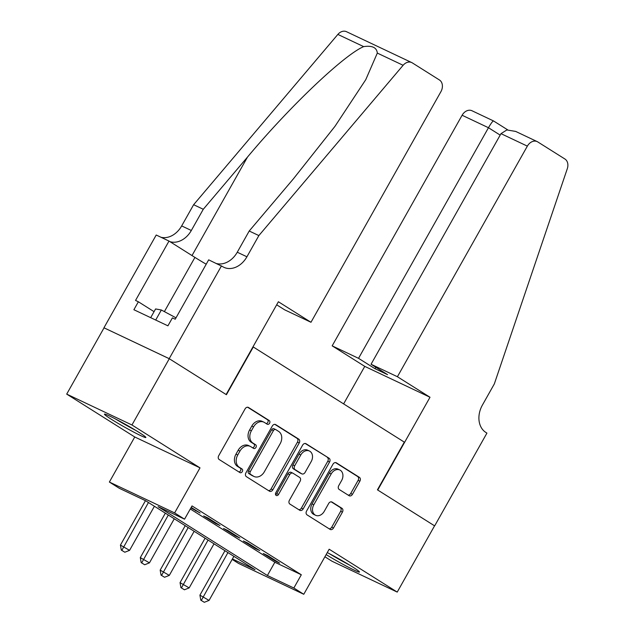 <?xml version="1.0" encoding="UTF-8"?>
<svg xmlns="http://www.w3.org/2000/svg" width="634" height="634" viewBox="0 0 634 634"><rect width="100%" height="100%" fill="white"/><g stroke="black" fill="none" stroke-linecap="round" stroke-linejoin="round"><path stroke-width="0.95" d="M269.577 423.235A2.092 1.609 115.3 0 0 269.236 420.548L248.512 407.496A2.988 2.298 115.3 0 0 248.33 407.393A2.988 2.298 115.3 0 0 245.096 408.867L218.714 455.703A2.988 2.298 115.3 0 0 219.198 459.531L239.921 472.584A2.092 1.609 115.3 0 0 240.048 472.655A2.092 1.609 115.3 0 0 242.307 471.625A2.092 1.609 115.3 0 0 241.974 468.946L239.287 467.25A9.573 7.354 115.3 0 1 237.742 454.998L239.937 451.091A9.573 7.354 115.3 0 1 250.272 446.376A9.573 7.354 115.3 0 1 250.866 446.701L253.552 448.389A2.092 1.609 115.3 0 0 253.679 448.46A2.092 1.609 115.3 0 0 255.946 447.43A2.092 1.609 115.3 0 0 255.605 444.743L252.918 443.055A9.573 7.354 115.3 0 1 251.373 430.803L253.568 426.896A9.573 7.354 115.3 0 1 263.91 422.173A9.573 7.354 115.3 0 1 264.505 422.506L267.183 424.194A2.092 1.609 115.3 0 0 267.318 424.265A2.092 1.609 115.3 0 0 269.577 423.235M266.161 423.552A2.092 1.609 115.3 0 0 267.81 422.395A2.092 1.609 115.3 0 0 267.477 419.716L247.64 407.226M238.899 471.942A2.092 1.609 115.3 0 0 240.548 470.793A2.092 1.609 115.3 0 0 240.207 468.106L237.528 466.418L239.287 467.25M252.53 447.747A2.092 1.609 115.3 0 0 254.179 446.59A2.092 1.609 115.3 0 0 253.838 443.911L251.159 442.223L252.918 443.055M326.145 554.584A23.775 1.403 -150.6 0 0 347.614 566.804A23.775 1.403 -150.6 0 0 359.478 572.05A23.775 1.403 -150.6 0 0 352.52 566.891A23.775 1.403 -150.6 0 0 327.263 552.586M138.909 432.333A23.775 1.403 -150.6 0 0 116.981 419.756A23.775 1.403 -150.6 0 0 104.452 414.153A23.775 1.403 -150.6 0 0 111.402 419.312A23.775 1.403 -150.6 0 0 133.338 431.889A23.775 1.403 -150.6 0 0 145.868 437.492A23.775 1.403 -150.6 0 0 138.909 432.333M349.065 495.685A2.988 2.298 115.3 0 0 349.247 495.788A2.988 2.298 115.3 0 0 352.48 494.314L359.882 481.174A2.988 2.298 115.3 0 0 359.399 477.347L336.385 462.844A2.988 2.298 115.3 0 0 336.194 462.741A2.988 2.298 115.3 0 0 332.961 464.223L306.579 511.052A2.988 2.298 115.3 0 0 307.062 514.879L330.076 529.382A2.988 2.298 115.3 0 0 330.266 529.485A2.988 2.298 115.3 0 0 333.492 528.003L342.431 512.137A2.988 2.298 115.3 0 0 341.948 508.302L332.105 502.104A2.988 2.298 115.3 0 0 331.915 502.001A2.988 2.298 115.3 0 0 328.681 503.475L324.251 511.345A8.004 6.15 115.3 0 1 315.613 515.291A8.004 6.15 115.3 0 1 313.814 504.767L331.186 473.939A8.004 6.15 115.3 0 1 339.824 469.992A8.004 6.15 115.3 0 1 341.623 480.517L338.73 485.652A2.988 2.298 115.3 0 0 339.214 489.48L349.065 495.685M190.295 508.983L274.855 562.247L301.308 574.769L293.843 588.019L303.773 594.28L238.527 563.404L232.163 559.394M221.464 265.892L169.191 358.662L226.116 394.522L278.389 301.752L310.977 322.278L440.915 91.676A9.145 7.022 115.3 0 0 439.433 79.971L412.314 62.885A9.145 7.022 115.3 0 0 411.743 62.576A9.145 7.022 115.3 0 0 403.113 65.286L258.87 235.579L246.919 256.786A21.334 16.389 -64.7 0 1 223.881 267.31A21.334 16.389 -64.7 0 1 222.558 266.581L208.673 259.837L175.222 319.211L172.4 317.88L167.923 325.828L133.885 309.725L138.37 301.776L135.541 300.437L169.001 241.063L156.218 235.016L103.944 327.786L169.286 358.725L226.417 394.713L253.299 346.996L404.318 442.128L377.428 489.836L434.559 525.824L397.225 592.093L329.165 549.218L303.773 594.28M169.286 358.725L131.951 424.986L66.705 394.11L134.757 436.984L109.373 482.046L174.619 512.914L184.549 519.175L158.104 506.661L267.389 575.506L293.843 588.019M134.757 436.984L200.003 467.86L131.951 424.986M200.003 467.86L174.619 512.914M301.308 574.769L192.023 505.924L184.549 519.175M299.224 442.968A2.988 2.298 115.3 0 0 298.741 439.132L275.727 424.637A2.988 2.298 115.3 0 0 275.536 424.534A2.988 2.298 115.3 0 0 272.303 426.008L245.921 472.837A2.988 2.298 115.3 0 0 246.404 476.673L269.418 491.168A2.988 2.298 115.3 0 0 269.601 491.271A2.988 2.298 115.3 0 0 272.834 489.797L299.224 442.968L297.457 442.128A2.988 2.298 115.3 0 0 296.974 438.3L274.847 424.36M306.056 443.745L329.07 458.239A2.988 2.298 115.3 0 1 329.553 462.067L303.163 508.904A2.988 2.298 115.3 0 1 299.937 510.378A2.988 2.298 115.3 0 1 299.747 510.275L289.897 504.07A2.988 2.298 115.3 0 1 289.413 500.242L300.112 481.246A2.988 2.298 115.3 0 0 299.628 477.418L293.098 473.297A2.988 2.298 115.3 0 0 292.908 473.194A2.988 2.298 115.3 0 0 289.683 474.676L278.54 494.449A2.092 1.609 115.3 0 1 276.281 495.479A2.092 1.609 115.3 0 1 275.806 492.729L302.632 445.116A2.988 2.298 115.3 0 1 305.865 443.641A2.988 2.298 115.3 0 1 306.056 443.745L305.667 443.562M324.909 556.763L331.978 561.217L397.225 592.093M104.039 327.849L66.705 394.11M190.897 507.913L200.098 513.017L191.183 507.406M219.966 525.531L208.047 518.026L203.641 515.941L215.56 523.446L219.966 525.531M239.842 538.052L227.915 530.539L223.509 528.455L235.428 535.968L239.842 538.052M259.71 550.566L247.791 543.061L243.377 540.968L255.304 548.481L259.71 550.566M263.253 553.49L275.172 561.003L279.578 563.087L267.659 555.574L263.253 553.49M232.416 558.958L255.042 569.665L145.757 500.82L119.303 488.299L109.373 482.046M274.855 562.247L267.389 575.506M195.692 510.933L195.977 510.418M215.56 523.446L215.845 522.939M235.428 535.968L235.721 535.453M255.304 548.481L255.589 547.974M275.172 561.003L275.457 560.488M263.91 422.173L262.143 421.341A9.573 7.354 115.3 0 0 251.809 426.064L253.568 426.896M251.159 442.223A9.573 7.354 115.3 0 1 249.606 429.963L251.809 426.064M250.272 446.376L248.512 445.536A9.573 7.354 115.3 0 0 238.17 450.259L239.937 451.091M237.528 466.418A9.573 7.354 115.3 0 1 235.975 454.158L238.17 450.259M268.523 490.605A2.988 2.298 115.3 0 0 271.075 488.965L297.457 442.128M275.814 429.63A2.092 1.609 115.3 0 0 275.687 429.559A2.092 1.609 115.3 0 0 273.428 430.589L250.264 471.696A2.092 1.609 115.3 0 0 250.604 474.383L253.426 476.158A9.573 7.354 115.3 0 0 254.028 476.491A9.573 7.354 115.3 0 0 264.362 471.767L280.196 443.665A9.573 7.354 115.3 0 0 278.643 431.413L275.814 429.63M274.054 428.798A2.092 1.609 115.3 0 0 273.92 428.727A2.092 1.609 115.3 0 0 271.661 429.757L273.428 430.589M254.028 476.491L252.261 475.651A9.573 7.354 115.3 0 1 251.666 475.326L248.837 473.543A2.092 1.609 115.3 0 1 248.496 470.864L271.661 429.757M305.184 443.467L329.07 458.239M298.86 509.712A2.988 2.298 115.3 0 0 301.404 508.064L327.786 461.235A2.988 2.298 115.3 0 0 327.303 457.407M291.331 472.465A2.988 2.298 115.3 0 0 291.149 472.362A2.988 2.298 115.3 0 0 287.915 473.836L276.773 493.609L278.54 494.449M275.576 494.671A2.092 1.609 115.3 0 0 276.773 493.609M311.223 461.536A8.004 6.15 115.3 0 0 309.424 451.02A8.004 6.15 115.3 0 0 300.785 454.966L294.667 465.824A2.988 2.298 115.3 0 0 295.151 469.659L301.681 473.772A2.988 2.298 115.3 0 0 301.871 473.875A2.988 2.298 115.3 0 0 305.097 472.401L311.223 461.536M309.424 451.02L307.664 450.188A8.004 6.15 115.3 0 0 299.018 454.134L300.785 454.966M300.302 473.123A2.988 2.298 115.3 0 1 300.104 473.043A2.988 2.298 115.3 0 1 299.922 472.94L293.383 468.819A2.988 2.298 115.3 0 1 292.9 464.991L299.018 454.134M339.824 469.992L338.065 469.16A8.004 6.15 115.3 0 0 329.426 473.107L331.186 473.939M315.613 515.291L313.846 514.459A8.004 6.15 115.3 0 1 312.055 503.935L329.426 473.107M329.189 528.819A2.988 2.298 115.3 0 0 331.733 527.171L340.672 511.297A2.988 2.298 115.3 0 0 340.189 507.469L331.225 501.827M348.169 495.122A2.988 2.298 115.3 0 0 350.713 493.482L358.115 480.342A2.988 2.298 115.3 0 0 357.631 476.506L335.513 462.574M145.463 500.678L120.436 545.089L129.574 550.352L154.411 506.265M121.308 550.106L124.819 552.23L121.308 550.106L120.436 545.089M148.451 502.516L121.831 550.352M129.574 550.352L124.819 552.23M132.966 428.711A20.573 1.213 29.4 0 1 122.75 423.044A20.573 1.213 29.4 0 1 118.645 420.635M115.531 418.995A23.616 1.395 -150.6 0 0 122.219 422.949A23.616 1.395 -150.6 0 0 135.985 430.518M175.998 317.832L161.353 309.994L155.592 308.948L150.678 317.674M155.695 320.043L161.353 309.994M346.576 563.269A20.573 1.213 29.4 0 1 336.361 557.611A20.573 1.213 29.4 0 1 332.256 555.194M329.133 553.553A23.616 1.395 -150.6 0 0 335.822 557.508A23.616 1.395 -150.6 0 0 349.596 565.084M258.87 235.579L249.21 231.014L293.439 178.796L334.966 126.332L365.755 79.694L377.317 53.082C376.747 47.526 372.198 45.371 363.67 46.623C344.167 54.778 289.31 106.932 247.506 157.058L203.276 209.275L191.325 230.483A21.334 16.389 -64.7 0 1 169.904 241.633M203.276 209.275L193.624 204.711L181.673 225.91A21.334 16.389 -64.7 0 1 160.988 237.274M216.574 263.578A21.334 16.389 -64.7 0 0 237.267 252.221L249.21 231.014M363.67 46.623L337.867 34.418L193.624 204.711M169.191 358.662L103.944 327.786M310.977 322.278L284.618 309.804L276.67 304.803M206.208 264.219A34.284 2.029 29.4 0 1 194.931 257.404L169.001 241.063M337.867 34.418A9.145 7.022 -64.7 0 1 346.497 31.7L411.743 62.576M154.062 311.666L138.37 301.776M397.415 376.731L527.353 146.129L500.987 133.655L371.048 364.257L397.415 376.731L430.003 397.256L377.729 490.027L434.655 525.887L486.928 433.117L485.842 432.428A21.334 16.389 115.3 0 1 482.387 405.118L494.33 383.911L567.295 168.715A9.145 7.022 115.3 0 0 564.918 159.015L537.79 141.937A9.145 7.022 115.3 0 0 537.22 141.62A9.145 7.022 115.3 0 0 527.353 146.129M343.62 403.898L364.756 366.381L430.003 397.256M364.756 366.381L332.168 345.855L358.535 358.329L375.027 368.719L387.548 374.646L371.048 364.257M358.535 358.329L488.465 127.727L462.107 115.253A9.145 7.022 -64.7 0 1 471.973 110.744L493.553 120.959L507.66 129.843M332.168 345.855L462.107 115.253M375.027 368.719L375.843 367.268M493.617 121.031C492.927 120.785 491.215 123.012 488.465 127.727L500.171 135.105M537.22 141.62L515.664 131.42L506.867 129.946L500.987 133.655M165.347 513.16L140.304 557.611L149.442 562.865L174.279 518.786M141.176 562.62L144.687 564.751L141.176 562.62L140.304 557.611M168.319 515.03L141.707 562.873M149.442 562.865L144.687 564.751M185.223 525.681L160.172 570.125L169.31 575.387L194.147 531.3M161.044 575.141L164.555 577.265L161.044 575.141L160.172 570.125M188.187 527.551L161.575 575.387M169.31 575.387L164.555 577.265M205.091 538.195L180.048 582.646L189.178 587.9L214.023 543.821M180.92 587.655L184.431 589.786L180.92 587.655L180.048 582.646M208.063 540.065L181.443 587.908M189.178 587.9L184.431 589.786M224.959 550.716L199.916 595.16L209.054 600.422L233.891 556.335M200.788 600.168L204.299 602.3L200.788 600.168L199.916 595.16M227.931 552.579L201.319 600.422M209.054 600.422L204.299 602.3M267.477 419.716L269.236 420.548M240.207 468.106L241.974 468.946M253.838 443.911L255.605 444.743M249.606 429.963L251.373 430.803M235.975 454.158L237.742 454.998M271.075 488.965L272.834 489.797M296.974 438.3L298.741 439.132M248.496 470.864L250.264 471.696M248.837 473.543L250.604 474.383M251.666 475.326L253.426 476.158M327.786 461.235L329.553 462.067M301.404 508.064L303.163 508.904M287.915 473.836L289.683 474.676M292.9 464.991L294.667 465.824M293.383 468.819L295.151 469.659M299.922 472.94L301.681 473.772M312.055 503.935L313.814 504.767M340.189 507.469L341.948 508.302M340.672 511.297L342.431 512.137M331.733 527.171L333.492 528.003M357.631 476.506L359.399 477.347M358.115 480.342L359.882 481.174M350.713 493.482L352.48 494.314M191.325 230.483L181.673 225.91M237.267 252.221L246.919 256.786M403.113 65.286L377.317 53.082M247.506 157.058L192.007 255.557M164.38 311.619L194.931 257.404M273.92 428.727L275.687 429.559M291.149 472.362L292.908 473.194M300.104 473.043L301.871 473.875"/></g></svg>
